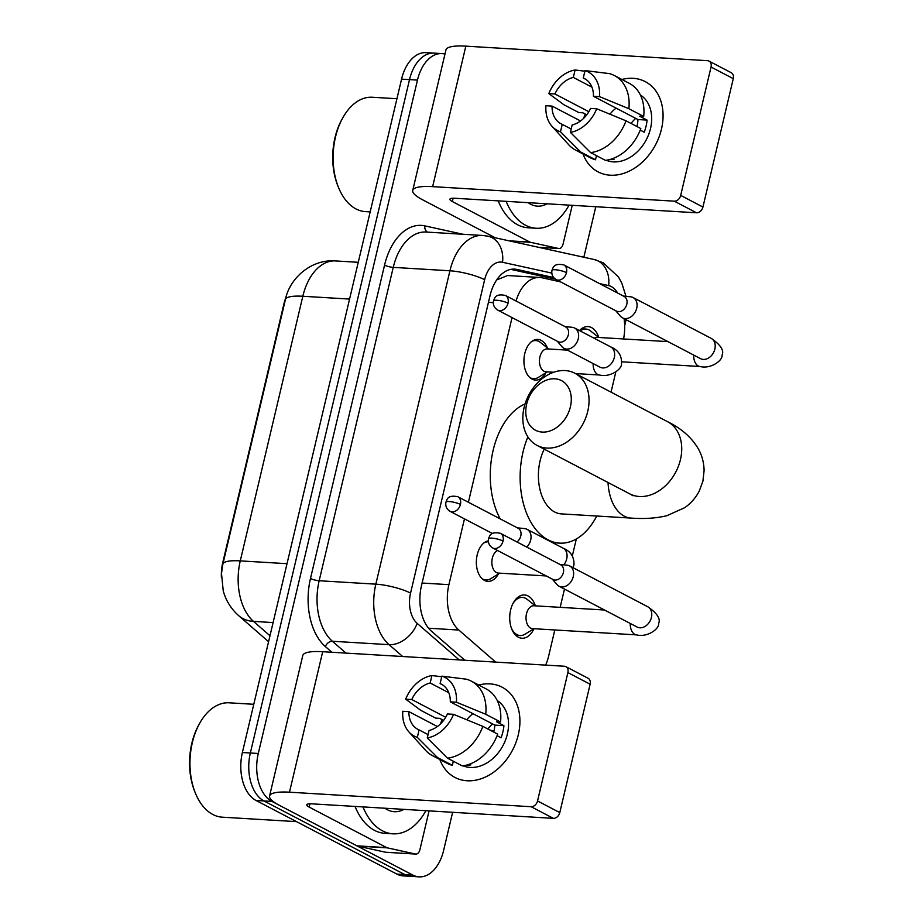 <?xml version="1.0" encoding="UTF-8"?>
<svg xmlns="http://www.w3.org/2000/svg" width="923" height="923" viewBox="0 0 923 923"><rect width="100%" height="100%" fill="white"/><g stroke="black" fill="none" stroke-linecap="round" stroke-linejoin="round"><path stroke-width="1.38" d="M545.92 372.765A20.364 12.68 -86.6 0 1 535.421 380.08A20.364 12.68 -86.6 0 1 532.063 379.134A20.364 12.68 -86.6 0 1 524.264 356.243A20.364 12.68 -86.6 0 1 537.867 339.422A20.364 12.68 -86.6 0 1 541.224 340.379A20.364 12.68 -86.6 0 1 547.42 347.948M498.339 574.048A20.364 12.68 -86.6 0 1 487.84 581.375A20.364 12.68 -86.6 0 1 484.483 580.417A20.364 12.68 -86.6 0 1 476.499 559.107A20.364 12.68 -86.6 0 1 488.29 540.843M579.506 330.584A21.667 13.487 -86.6 0 1 587.986 326.592A21.667 13.487 -86.6 0 1 591.551 327.596A21.667 13.487 -86.6 0 1 598.796 337.46L590.466 330.896A19.095 11.884 93.4 0 0 588.989 329.926A19.095 11.884 93.4 0 0 585.84 329.038A19.095 11.884 93.4 0 0 580.152 330.919M511.342 627.998A19.095 11.884 93.4 0 0 516.961 634.643A19.095 11.884 93.4 0 0 520.099 635.543A19.095 11.884 93.4 0 0 524.922 634.251L533.979 628.725A21.667 13.487 -86.6 0 1 521.933 638.231A21.667 13.487 -86.6 0 1 518.368 637.216A21.667 13.487 -86.6 0 1 510.073 612.86A21.667 13.487 -86.6 0 1 524.541 594.966A21.667 13.487 -86.6 0 1 528.118 595.981A21.667 13.487 -86.6 0 1 535.352 605.846L527.021 599.269A19.095 11.884 93.4 0 0 525.545 598.312A19.095 11.884 93.4 0 0 522.395 597.423A19.095 11.884 93.4 0 0 512.796 603.861M285.992 297.333A34.37 21.402 93.4 0 0 283.857 304.129L222.789 562.476A34.37 21.402 93.4 0 0 221.393 577.394M560.469 281.838L542.101 277.8A38.189 23.779 93.4 0 0 539.793 277.477L507.535 275.539L497.532 279.611A38.189 29.744 102.4 0 0 497.474 278.792M545.631 665.114A38.189 23.779 93.4 0 0 548.666 655.988L554.815 629.971M464.465 518.876L448.913 584.651A38.189 23.779 93.4 0 0 458.835 630.04L495.686 662.103M512.046 317.581L468.388 502.25M539.793 277.477A38.189 23.779 93.4 0 0 516.049 301.002M623.567 338.949A38.189 23.779 93.4 0 0 624.063 318.666M560.157 607.346L564.484 589.07M572.295 556.027L576.333 538.951M611.038 392.148L615.745 372.211M452.628 812.298L443.64 850.348A38.189 23.779 -86.6 0 1 419.1 876.85A38.189 23.779 -86.6 0 1 412.8 875.062L271.95 801.429A38.189 23.779 -86.6 0 1 258.29 753.48L417.473 80.093L409.524 79.609A38.189 23.779 -86.6 0 1 434.052 53.119A38.189 23.779 -86.6 0 0 409.524 79.609L250.341 752.995L409.524 79.609L401.563 79.136A38.189 23.779 -86.6 0 1 426.091 52.646L442.013 53.592A38.189 23.779 -86.6 0 1 444.967 54.076M271.95 801.429L263.99 800.956A38.189 23.779 -86.6 0 1 250.341 752.995A38.189 23.779 -86.6 0 0 263.99 800.956L404.851 874.589L263.99 800.956L256.04 800.472A38.189 23.779 -86.6 0 1 242.38 752.522L401.563 79.136M419.1 876.85L411.15 876.377A38.189 23.779 -86.6 0 1 404.851 874.589A38.189 23.779 -86.6 0 0 411.15 876.377L403.189 875.892A38.189 23.779 -86.6 0 1 396.89 874.104L256.04 800.472M595.785 206.74L583.844 257.24M417.473 80.093A38.189 23.779 -86.6 0 1 442.013 53.592M553.615 277.511L516.892 269.435A38.189 23.779 93.4 0 0 514.584 269.124A38.189 23.779 93.4 0 0 490.044 295.614L421.465 585.736A38.189 23.779 93.4 0 0 431.387 631.124L464.88 660.257M510.8 269.378L555.496 279.196M518.311 734.708A50.915 38.385 117.6 0 1 480.26 779.035A50.915 38.385 117.6 0 1 439.844 759.502A50.915 38.385 117.6 0 0 454.947 777.443L454.947 777.443A50.915 38.385 117.6 0 0 518.311 734.708A50.915 38.385 117.6 0 0 478.772 685.039A50.915 38.385 117.6 0 1 502.124 687.197A50.915 38.385 117.6 0 1 518.311 734.708M429.08 810.879L419.907 849.668A6.369 3.957 93.4 0 1 415.823 854.087L385.987 852.287A6.369 3.957 -86.6 0 1 385.606 852.241L357.547 846.068A6.369 3.957 -86.6 0 1 356.878 845.826L279.357 805.306A50.915 10.718 13.3 0 1 269.585 795.984A50.915 10.718 13.3 0 1 289.487 792.199L531.14 806.725A6.369 4.8 -62.4 0 0 537.544 800.968L559.788 812.598A6.369 4.8 117.6 0 1 553.385 818.355L311.72 803.829A12.726 2.677 -166.7 0 0 306.748 804.775A12.726 2.677 -166.7 0 0 309.193 807.106L386.714 847.626A6.369 3.957 93.4 0 0 387.383 847.868L415.442 854.029A6.369 3.957 93.4 0 0 415.823 854.087M269.585 795.984L302.79 655.492A50.915 10.718 13.3 0 1 322.692 651.707L564.357 666.233A6.369 4.8 -62.4 0 1 565.868 666.648A6.369 4.8 -62.4 0 1 567.887 672.59L537.544 800.968M440.49 723.897A50.915 38.385 117.6 0 1 442.117 719.628A50.915 38.385 117.6 0 0 440.49 723.897M565.868 666.648L588.113 678.278A6.369 4.8 117.6 0 1 590.132 684.22L559.788 812.598M453.539 714.321L447.424 713.952A25.463 19.187 117.6 0 1 429.033 730.497L427.268 737.939A33.101 24.944 117.6 0 0 453.539 714.321L482.844 726.378L497.682 734.12A42.008 31.67 117.6 0 1 462.308 765.928L447.482 758.175L427.268 737.939M428.064 734.593L419.088 729.897A25.463 19.187 117.6 0 1 417.807 729.308A25.463 19.187 117.6 0 1 408.912 711.645L437.387 726.528M493.747 732.077A25.463 19.187 -62.4 0 0 493.978 731.189A25.463 19.187 -62.4 0 0 494.774 725.097L450.297 701.849A25.463 19.187 117.6 0 0 441.402 684.185A25.463 19.187 117.6 0 0 440.121 683.585L441.875 676.144L466.15 679.166A42.008 31.67 117.6 0 1 471.307 681.139A42.008 31.67 117.6 0 1 485.717 714.264L456.412 702.218L450.297 701.849M471.307 681.139L486.133 688.893A42.008 31.67 117.6 0 1 500.543 722.017L496.505 721.774L503.923 725.651A36.92 27.828 117.6 0 1 502.92 731.731A36.92 27.828 117.6 0 1 501.062 737.754L497.082 735.677M497.22 700.522A36.92 27.828 117.6 0 1 507.373 734.05A36.92 27.828 117.6 0 1 463.092 765.813M445.705 717.263L411.773 699.53L405.659 699.161L420.83 710.364L435.668 718.117L439.694 718.359L443.594 720.39M419.088 729.897L417.323 737.35L437.537 757.575L452.362 765.329L453.331 761.233M452.362 765.329A42.008 31.67 117.6 0 1 447.205 763.344L432.379 755.602A42.008 31.67 117.6 0 1 425.584 750.318L408.912 731.916A33.101 24.944 117.6 0 1 402.797 711.275L408.912 711.645M437.537 757.575A42.008 31.67 117.6 0 1 432.379 755.602M500.543 722.017L485.717 714.264M417.323 737.35A33.101 24.944 117.6 0 1 408.912 731.916M405.659 699.161A33.101 24.944 117.6 0 1 431.929 675.544L430.176 682.997L448.774 692.712M441.736 676.755L431.929 675.544M441.875 676.144A33.101 24.944 117.6 0 1 456.412 702.218M411.773 699.53A25.463 19.187 117.6 0 1 430.176 682.997M466.392 765.144A36.92 27.828 117.6 0 0 470.88 764.89L469.507 764.175M482.844 726.378A42.008 31.67 117.6 0 1 447.482 758.175M466.807 719.778A25.463 19.187 117.6 0 1 472.968 713.698M442.613 684.889L440.121 683.585M487.886 729.008A31.82 23.986 117.6 0 1 492.559 723.932M503.923 725.651L494.774 725.097M296.514 821.632L222.281 817.178A57.284 35.662 -86.6 0 1 212.844 814.49A57.284 35.662 -86.6 0 1 195.318 792.949A57.284 35.662 -86.6 0 1 199.495 723.632A57.284 35.662 -86.6 0 1 229.158 702.807L253.779 704.295M425.907 810.682A63.652 39.62 -86.6 0 1 392.956 833.815A63.652 39.62 -86.6 0 1 382.457 830.827A63.652 39.62 -86.6 0 1 363.004 806.91M392.956 833.815L384.995 833.331A63.652 39.62 -86.6 0 1 374.496 830.354A63.652 39.62 -86.6 0 1 355.043 806.425M403.939 809.367A41.5 25.832 -86.6 0 1 387.441 809.759A41.5 25.832 -86.6 0 1 384.972 808.225M195.318 792.949L194.684 791.357A54.734 34.082 -86.6 0 1 198.664 725.132L199.495 723.632M570.414 406.755A28.002 21.114 -62.4 0 0 554.827 378.799A28.002 21.114 -62.4 0 0 526.652 404.124A28.002 21.114 -62.4 0 0 542.228 432.079A28.002 21.114 -62.4 0 0 570.414 406.755M524.126 407.401A40.739 30.701 117.6 0 1 574.81 373.215A40.739 30.701 117.6 0 1 587.766 411.231A40.739 30.701 117.6 0 1 537.071 445.417A40.739 30.701 117.6 0 1 524.126 407.401M544.235 449.155A40.739 25.359 93.4 0 0 554.654 511.988A40.739 25.359 93.4 0 0 561.369 513.892L630.986 518.08C644.219 519.061 656.172 518.264 666.844 515.715L684.693 507.685C690.785 503.462 695.63 497.935 699.23 491.128L702.922 481.114L704.099 470.545C703.949 462.85 702.103 455.754 698.561 449.247C691.892 437.698 681.532 428.503 667.491 421.649L574.81 373.215M596.754 516.026A70.021 43.589 -86.6 0 1 559.615 543.128A70.021 43.589 -86.6 0 1 548.066 539.84A70.021 43.589 -86.6 0 1 527.875 436.879M500.162 518.864A70.021 43.589 -86.6 0 1 525.072 403.928M604.542 610.011L533.875 605.765A11.457 7.13 93.4 0 0 526.225 615.226A11.457 7.13 93.4 0 0 530.61 628.101A11.457 7.13 93.4 0 0 532.502 628.632L636.72 634.897A11.457 7.13 93.4 0 1 634.828 634.366A11.457 7.13 93.4 0 1 630.259 623.452M552.277 579.102L557.054 584.64A11.457 8.642 -62.4 0 0 559.015 586.22A11.457 8.642 -62.4 0 0 561.749 586.959A11.457 8.642 -62.4 0 0 573.275 576.598A11.457 8.642 -62.4 0 0 569.629 565.914A11.457 8.642 -62.4 0 0 567.218 565.188A11.457 8.642 -62.4 0 0 566.907 565.164M503.035 541.028A8.272 6.242 -62.4 0 1 492.732 547.974L553.085 579.517A8.272 6.242 -62.4 0 0 555.058 580.059A8.272 6.242 -62.4 0 0 563.376 572.572A8.272 6.242 -62.4 0 0 560.746 564.853L500.404 533.309C489.744 531.14 489.675 536.471 488.509 538.744A8.272 1.742 -166.7 0 1 491.751 538.121A8.272 1.742 13.3 0 1 503.035 541.028A8.272 6.242 -62.4 0 0 500.404 533.309M615.71 310.716L620.487 316.254A11.457 8.642 -62.4 0 0 622.46 317.835A11.457 8.642 -62.4 0 0 625.194 318.573A11.457 8.642 -62.4 0 0 636.72 308.213A11.457 8.642 -62.4 0 0 633.074 297.529A11.457 8.642 -62.4 0 0 630.663 296.802A11.457 8.642 -62.4 0 0 630.351 296.779M566.48 272.643A8.272 6.242 -62.4 0 1 556.177 279.588L616.529 311.132A8.272 6.242 -62.4 0 0 618.491 311.674A8.272 6.242 -62.4 0 0 626.821 304.186A8.272 6.242 -62.4 0 0 624.19 296.468L563.849 264.924C553.189 262.755 553.119 268.085 551.954 270.358A8.272 1.742 -166.7 0 1 555.196 269.735A8.272 1.742 13.3 0 1 566.48 272.643A8.272 6.242 -62.4 0 0 563.849 264.924M667.975 341.625L597.319 337.38A11.457 7.13 93.4 0 0 594.227 338.279M482.106 578.698A19.095 11.884 93.4 0 0 482.775 579.09A19.095 11.884 93.4 0 0 485.925 579.979A19.095 11.884 93.4 0 0 490.736 578.698L499.793 573.16M497.647 550.546A11.457 7.13 93.4 0 0 491.878 561.288A11.457 7.13 93.4 0 0 496.424 572.537A11.457 7.13 93.4 0 0 498.316 573.079L546.266 575.952M526.756 547.085A11.457 8.642 -62.4 0 0 530.69 540.013A11.457 8.642 -62.4 0 0 527.045 529.329A11.457 8.642 -62.4 0 0 524.633 528.602A11.457 8.642 -62.4 0 0 524.31 528.579M516.949 541.963A8.272 6.242 -62.4 0 0 520.791 535.986A8.272 6.242 -62.4 0 0 518.161 528.268L457.808 496.724C447.159 494.555 447.09 499.885 445.924 502.158A8.272 1.742 -166.7 0 1 449.155 501.535A8.272 1.742 13.3 0 1 460.439 504.443A8.272 6.242 -62.4 0 0 457.808 496.724M488.382 541.87A19.095 11.884 93.4 0 0 488.221 541.859A19.095 11.884 93.4 0 0 484.275 542.678M529.687 377.415A19.095 11.884 93.4 0 0 530.356 377.795A19.095 11.884 93.4 0 0 533.506 378.695A19.095 11.884 93.4 0 0 538.317 377.403L547.374 371.877M548.747 348.998L540.428 342.433A19.095 11.884 93.4 0 0 538.951 341.464A19.095 11.884 93.4 0 0 535.802 340.575A19.095 11.884 93.4 0 0 531.856 341.383M567.426 350.129L547.27 348.917A11.457 7.13 93.4 0 0 539.632 358.378A11.457 7.13 93.4 0 0 544.016 371.254A11.457 7.13 93.4 0 0 545.897 371.784L553.638 372.246M557.261 341.222L562.038 346.771A11.457 8.642 -62.4 0 0 564.011 348.34A11.457 8.642 -62.4 0 0 566.745 349.09A11.457 8.642 -62.4 0 0 578.271 338.729A11.457 8.642 -62.4 0 0 574.625 328.034A11.457 8.642 -62.4 0 0 572.214 327.319A11.457 8.642 -62.4 0 0 571.902 327.284M508.031 303.159A8.272 6.242 -62.4 0 1 497.728 310.105L558.069 341.648A8.272 6.242 -62.4 0 0 560.042 342.191A8.272 6.242 -62.4 0 0 568.372 334.703A8.272 6.242 -62.4 0 0 565.741 326.984L505.389 295.441C494.74 293.272 494.67 298.591 493.505 300.863A8.272 1.742 -166.7 0 1 496.747 300.252A8.272 1.742 13.3 0 1 508.031 303.159A8.272 6.242 -62.4 0 0 505.389 295.441M661.456 129.151A50.915 38.385 117.6 0 1 623.406 173.466A50.915 38.385 117.6 0 1 583.001 153.945A50.915 38.385 117.6 0 0 598.092 171.886L598.092 171.886A50.915 38.385 117.6 0 0 661.456 129.151A50.915 38.385 117.6 0 0 621.917 79.482A50.915 38.385 117.6 0 1 645.269 81.628A50.915 38.385 117.6 0 1 661.456 129.151M572.225 205.321L563.065 244.11A6.369 3.957 93.4 0 1 558.969 248.529L538.571 247.295M495.282 237.788L422.503 199.749A50.915 10.718 13.3 0 1 412.731 190.426A50.915 10.718 13.3 0 1 432.633 186.642L674.286 201.168A6.369 4.8 -62.4 0 0 680.689 195.411L702.934 207.04A6.369 4.8 117.6 0 1 696.53 212.786L454.877 198.26A12.726 2.677 -166.7 0 0 449.893 199.206A12.726 2.677 -166.7 0 0 452.339 201.537L529.86 242.068A6.369 3.957 93.4 0 0 530.529 242.311L558.588 248.472A6.369 3.957 93.4 0 0 558.969 248.529M412.731 190.426L445.947 49.934A50.915 10.718 13.3 0 1 465.838 46.15L707.503 60.676A6.369 4.8 -62.4 0 1 709.014 61.091A6.369 4.8 -62.4 0 1 711.045 67.033L680.689 195.411M583.648 118.34A50.915 38.385 117.6 0 1 585.274 114.071A50.915 38.385 117.6 0 0 583.648 118.34M709.014 61.091L731.258 72.721A6.369 4.8 117.6 0 1 733.277 78.651L702.934 207.04M596.696 108.764L590.582 108.395A25.463 19.187 117.6 0 1 572.179 124.94L570.414 132.381A33.101 24.944 117.6 0 0 596.696 108.764L626.002 120.821L640.827 128.562A42.008 31.67 117.6 0 1 605.453 160.36L590.628 152.618L570.414 132.381M571.21 129.035L562.234 124.34A25.463 19.187 117.6 0 1 560.953 123.751A25.463 19.187 117.6 0 1 552.058 106.087L580.532 120.971M636.905 126.509A25.463 19.187 -62.4 0 0 637.124 125.632A25.463 19.187 -62.4 0 0 637.92 119.54L593.443 96.292A25.463 19.187 117.6 0 0 584.547 78.617A25.463 19.187 117.6 0 0 583.267 78.028L585.032 70.586L609.307 73.598A42.008 31.67 117.6 0 1 614.453 75.582A42.008 31.67 117.6 0 1 628.863 108.706L599.558 96.65L593.443 96.292M614.453 75.582L629.278 83.335A42.008 31.67 117.6 0 1 643.689 116.46L639.662 116.217L647.069 120.082A36.92 27.828 117.6 0 1 646.077 126.174A36.92 27.828 117.6 0 1 644.208 132.197L640.227 130.12M640.377 94.965A36.92 27.828 117.6 0 1 650.519 128.493A36.92 27.828 117.6 0 1 606.249 160.256M588.851 111.706L554.919 93.973L548.804 93.604L563.988 104.807L578.813 112.56L582.84 112.802L586.74 114.833M562.234 124.34L560.469 131.781L580.682 152.018L595.508 159.771L596.477 155.675M595.508 159.771A42.008 31.67 117.6 0 1 590.362 157.787L575.525 150.045A42.008 31.67 117.6 0 1 568.73 144.749L552.058 126.359A33.101 24.944 117.6 0 1 545.943 105.718L552.058 106.087M580.682 152.018A42.008 31.67 117.6 0 1 575.525 150.045M643.689 116.46L628.863 108.706M560.469 131.781A33.101 24.944 117.6 0 1 552.058 126.359M548.804 93.604A33.101 24.944 117.6 0 1 575.087 69.986L573.321 77.428L591.931 87.154M584.882 71.198L575.087 69.986M585.032 70.586A33.101 24.944 117.6 0 1 599.558 96.65M554.919 93.973A25.463 19.187 117.6 0 1 573.321 77.428M609.538 159.587A36.92 27.828 117.6 0 0 614.026 159.333L612.653 158.618M626.002 120.821A42.008 31.67 117.6 0 1 590.628 152.618M609.965 114.221A25.463 19.187 117.6 0 1 616.114 108.141M585.759 79.332L583.267 78.028M631.044 123.451A31.82 23.986 117.6 0 1 635.705 118.375M647.069 120.082L637.92 119.54M370.181 211.898L365.427 211.621A57.284 35.662 -86.6 0 1 355.99 208.933A57.284 35.662 -86.6 0 1 338.476 187.381A57.284 35.662 -86.6 0 1 342.641 118.075A57.284 35.662 -86.6 0 1 372.304 97.25L396.936 98.726M569.053 205.125A63.652 39.62 -86.6 0 1 536.101 228.246A63.652 39.62 -86.6 0 1 525.602 225.27A63.652 39.62 -86.6 0 1 506.15 201.352M536.101 228.246L528.141 227.773A63.652 39.62 -86.6 0 1 517.653 224.797A63.652 39.62 -86.6 0 1 498.201 200.868M547.085 203.81A41.5 25.832 -86.6 0 1 530.587 204.202A41.5 25.832 -86.6 0 1 528.118 202.668M338.476 187.381L337.83 185.8A54.734 34.082 -86.6 0 1 341.81 119.575L342.641 118.075M428.584 628.228L458.835 630.04M422.099 583.048L448.913 584.651M488.452 302.363L493.286 302.652M285.415 299.571A44.558 9.38 13.3 0 1 302.825 296.26L240.268 560.884A44.558 9.38 -166.7 0 0 222.858 564.195L285.415 299.571C289.51 278.342 311.351 258.913 335.534 260.932A50.915 31.694 93.4 0 0 302.825 296.26L349.575 299.075M287.018 563.688L240.268 560.884A50.915 31.694 93.4 0 0 253.502 621.398A44.558 31.451 131 0 1 238.63 615.629C230.877 608.626 225.743 600.331 223.228 590.755L221.497 573.471L222.858 564.195M273.104 622.575L253.502 621.398L269.989 635.751M396.89 874.104L412.8 875.062M242.38 752.522L258.29 753.48M491.313 730.797L494.024 730.958A50.915 31.694 -86.6 0 1 489.744 729.978M617.579 293.018A25.463 15.853 93.4 0 0 611.303 286.568A25.463 15.853 93.4 0 0 608.638 285.588L599.546 283.592M625.967 296.318L621.779 283.026L618.433 276.946L603.204 262.801L594.216 259.525A25.463 19.833 102.4 0 1 608.638 285.588M331.888 652.261L325.369 646.585A57.284 35.662 -86.6 0 1 310.486 578.502L384.556 265.132A57.284 35.662 -86.6 0 1 424.822 225.87L463.058 234.28M402.693 656.518L389.079 644.669L332.395 641.266L346.01 653.115M551.781 273.093L502.539 262.27A25.463 15.853 93.4 0 0 484.644 279.727L410.562 593.097A25.463 15.853 93.4 0 0 417.173 623.36A25.463 17.964 131 0 1 389.079 644.669A50.915 31.694 -86.6 0 1 375.846 584.155L319.162 580.74A50.915 31.694 93.4 0 0 332.395 641.266A6.369 4.488 -49 0 0 325.369 646.585M410.562 593.097A25.463 5.353 -166.7 0 0 375.846 584.155L449.928 270.785L393.244 267.37L319.162 580.74A6.369 1.338 13.3 0 1 310.486 578.502M484.644 279.727A25.463 5.353 -166.7 0 0 449.928 270.785A50.915 31.694 -86.6 0 1 482.637 235.457L425.953 232.042A50.915 31.694 93.4 0 0 393.244 267.37A6.369 1.338 13.3 0 1 384.556 265.132M417.173 623.36L459.204 659.91M424.822 225.87A6.369 4.961 -77.6 0 0 427.684 232.146M594.216 259.525L488.105 236.219A25.463 19.833 102.4 0 1 502.539 262.27M626.013 319.693L625.286 323.2A25.463 5.353 -166.7 0 0 624.386 321.227M512.253 269.158L516.892 269.435M322.692 651.707L289.487 792.199M590.132 684.22L567.887 672.59M309.978 803.783L309.193 807.106M356.878 845.826L386.714 847.626M553.385 818.355L531.14 806.725M387.383 847.868L357.547 846.068M385.606 852.241L415.442 854.029M608.049 482.521A40.739 25.359 93.4 0 0 624.271 516.176A40.739 25.359 93.4 0 0 630.986 518.08M633.063 495.789L629.74 493.851A40.739 30.701 -62.4 0 0 680.436 459.666A40.739 30.701 -62.4 0 0 667.491 421.649M638.139 627.478L637.158 627.063A11.457 8.642 -62.4 0 0 651.419 617.441A11.457 8.642 -62.4 0 0 651.557 616.76A11.457 8.642 -62.4 0 0 647.773 606.757L569.629 565.914M693.704 355.078A11.457 7.13 93.4 0 0 698.273 365.981A11.457 7.13 93.4 0 0 700.165 366.512L621.721 361.804M701.584 359.093L700.603 358.678A11.457 8.642 -62.4 0 0 714.864 349.056A11.457 8.642 -62.4 0 0 715.002 348.375A11.457 8.642 -62.4 0 0 711.218 338.372L633.074 297.529M445.924 502.158C445.29 506.208 446.686 509.288 450.147 511.388A8.272 6.242 -62.4 0 0 460.439 504.443M563.768 564.83A11.457 8.642 -62.4 0 0 566.722 558.853A11.457 8.642 -62.4 0 0 566.86 558.161A11.457 8.642 -62.4 0 0 563.076 548.158L527.045 529.329M593.154 363.57A11.457 7.13 93.4 0 0 597.712 374.473A11.457 7.13 93.4 0 0 599.604 375.015L575.49 373.561M601.023 367.585L600.042 367.181A11.457 8.642 -62.4 0 0 614.303 357.559A11.457 8.642 -62.4 0 0 614.441 356.878A11.457 8.642 -62.4 0 0 610.657 346.875L574.625 328.034M465.838 46.15L432.633 186.642M733.277 78.651L711.045 67.033M453.124 198.226L452.339 201.537M509.035 240.811L529.86 242.068M696.53 212.786L674.286 201.168M530.529 242.311L510.315 241.088M538.374 247.26L558.588 248.472M268.581 641.693L238.63 615.629M335.534 260.932L358.262 262.305M488.105 236.219L482.637 235.457M624.675 325.819L625.286 323.2M559.615 543.128L552.646 542.701M629.74 493.851L537.071 445.417M492.732 547.974C489.282 545.874 487.875 542.793 488.509 538.744M520.099 635.543L515.726 635.278M636.72 634.897C646.746 637.62 659.31 629.301 658.664 623.406C660.753 618.779 657.118 613.23 647.773 606.757M522.395 597.423L518.022 597.158M637.158 627.063L559.015 586.22M559.938 564.426L567.218 565.188M556.177 279.588C552.727 277.488 551.319 274.408 551.954 270.358M700.165 366.512C710.191 369.235 722.755 360.916 722.109 355.032C724.197 350.394 720.563 344.844 711.218 338.372M585.84 329.038L581.467 328.773M700.603 358.678L622.46 317.835M623.383 296.052L630.663 296.802M485.925 579.979L483.514 579.84M563.076 548.158C570.633 551.25 574.256 556.811 573.968 564.818L573.102 567.726M488.221 541.859L485.798 541.709M517.353 527.841L524.633 528.602M450.147 511.388L492.409 533.482M497.728 310.105C494.278 308.005 492.87 304.925 493.505 300.863M533.506 378.695L531.094 378.545M610.657 346.875C618.214 349.967 621.837 355.517 621.548 363.524C622.194 369.408 609.63 377.738 599.604 375.015M535.802 340.575L533.379 340.425M600.042 367.181L564.011 348.34M564.934 326.557L572.214 327.319"/></g></svg>
